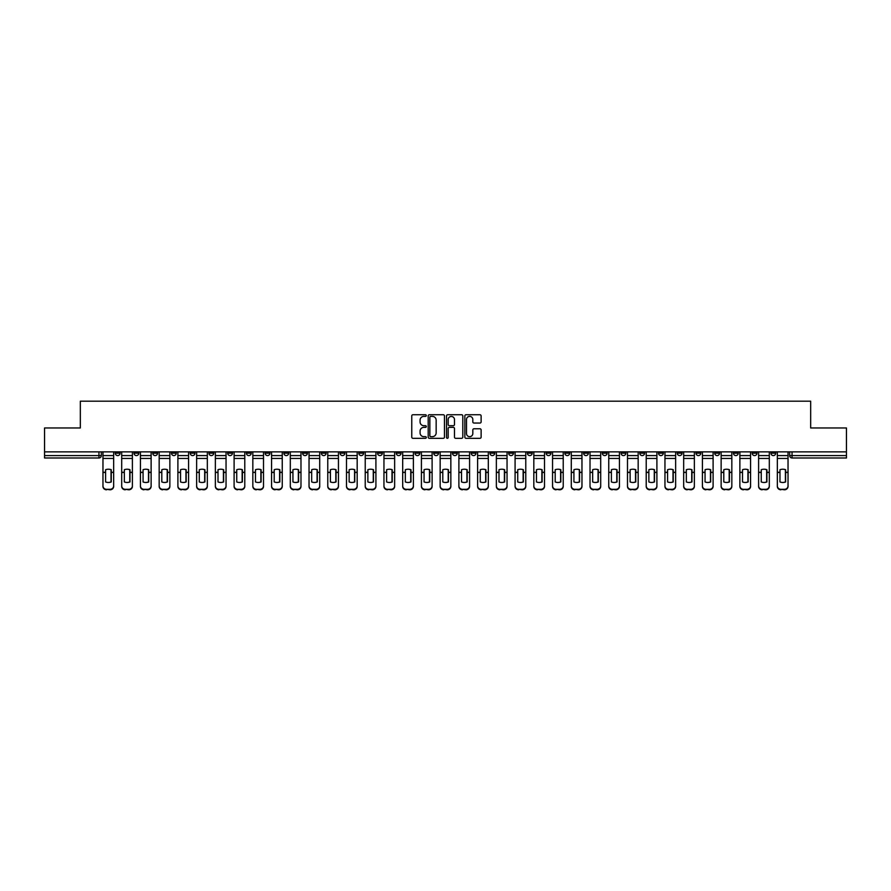 <?xml version="1.0" encoding="UTF-8"?>
<svg xmlns="http://www.w3.org/2000/svg" width="891" height="891" viewBox="0 0 891 891"><rect width="100%" height="100%" fill="white"/><g stroke="black" fill="none" stroke-linecap="round" stroke-linejoin="round"><path stroke-width="1.34" d="M426.288 415.562A0.824 0.824 0 0 0 425.464 414.738L412.934 414.738A1.181 1.181 0 0 0 411.765 415.919L411.765 437.136A1.181 1.181 0 0 0 412.934 438.316L425.464 438.316A0.824 0.824 0 0 0 426.288 437.492A0.824 0.824 0 0 0 425.464 436.668L423.838 436.668A3.776 3.776 0 0 1 420.073 432.892L420.073 431.121A3.776 3.776 0 0 1 423.838 427.357L425.464 427.357A0.824 0.824 0 0 0 426.288 426.522A0.824 0.824 0 0 0 425.464 425.698L423.838 425.698A3.776 3.776 0 0 1 420.073 421.933L420.073 420.162A3.776 3.776 0 0 1 423.838 416.387L425.464 416.387A0.824 0.824 0 0 0 426.288 415.562M733.449 451.86L733.449 453.185L738.26 453.185A2.406 2.406 0 0 1 735.855 455.591A2.406 2.406 0 0 1 733.449 453.185L733.449 451.86M621.06 451.86L621.06 453.185L625.861 453.185A2.406 2.406 0 0 1 623.455 455.591A2.406 2.406 0 0 1 621.06 453.185L621.06 451.86M602.327 451.86L602.327 453.185L607.127 453.185A2.406 2.406 0 0 1 604.722 455.591A2.406 2.406 0 0 1 602.327 453.185L602.327 451.86M489.927 451.86L489.927 453.185L494.728 453.185A2.406 2.406 0 0 1 492.333 455.591A2.406 2.406 0 0 1 489.927 453.185L489.927 451.86M471.194 451.86L471.194 453.185L476.006 453.185A2.406 2.406 0 0 1 473.6 455.591A2.406 2.406 0 0 1 471.194 453.185L471.194 451.86M452.461 451.86L452.461 453.185L457.272 453.185A2.406 2.406 0 0 1 454.867 455.591A2.406 2.406 0 0 1 452.461 453.185L452.461 451.86M414.994 451.86L414.994 453.185L419.806 453.185A2.406 2.406 0 0 1 417.4 455.591A2.406 2.406 0 0 1 414.994 453.185L414.994 451.86M377.539 453.185L377.539 451.86L377.539 453.185A2.406 2.406 0 0 0 379.934 455.591A2.406 2.406 0 0 1 377.539 453.185L382.339 453.185A2.406 2.406 0 0 1 379.934 455.591A2.406 2.406 0 0 0 382.339 453.185L382.339 451.86L382.339 453.185M358.806 453.185L358.806 451.86L358.806 453.185A2.406 2.406 0 0 0 361.2 455.591A2.406 2.406 0 0 1 358.806 453.185L363.606 453.185A2.406 2.406 0 0 1 361.2 455.591M340.072 453.185L340.072 451.86L340.072 453.185A2.406 2.406 0 0 0 342.467 455.591A2.406 2.406 0 0 1 340.072 453.185L344.873 453.185A2.406 2.406 0 0 1 342.467 455.591A2.406 2.406 0 0 0 344.873 453.185L344.873 451.86L344.873 453.185M321.339 451.86L321.339 453.185L326.139 453.185A2.406 2.406 0 0 1 323.734 455.591A2.406 2.406 0 0 1 321.339 453.185L321.339 451.86M302.606 451.86L302.606 453.185L307.406 453.185A2.406 2.406 0 0 1 305 455.591A2.406 2.406 0 0 1 302.606 453.185L302.606 451.86M283.873 451.86L283.873 453.185L288.673 453.185A2.406 2.406 0 0 1 286.278 455.591A2.406 2.406 0 0 1 283.873 453.185L283.873 451.86M265.139 453.185L265.139 451.86L265.139 453.185A2.406 2.406 0 0 0 267.545 455.591A2.406 2.406 0 0 1 265.139 453.185L269.94 453.185A2.406 2.406 0 0 1 267.545 455.591M227.673 453.185L227.673 451.86L227.673 453.185A2.406 2.406 0 0 0 230.078 455.591A2.406 2.406 0 0 1 227.673 453.185L232.473 453.185A2.406 2.406 0 0 1 230.078 455.591A2.406 2.406 0 0 0 232.473 453.185L232.473 451.86L232.473 453.185M208.94 453.185L208.94 451.86L208.94 453.185A2.406 2.406 0 0 0 211.345 455.591A2.406 2.406 0 0 1 208.94 453.185L213.74 453.185A2.406 2.406 0 0 1 211.345 455.591A2.406 2.406 0 0 0 213.74 453.185L213.74 451.86L213.74 453.185M190.206 453.185L190.206 451.86L190.206 453.185A2.406 2.406 0 0 0 192.612 455.591A2.406 2.406 0 0 1 190.206 453.185L195.006 453.185A2.406 2.406 0 0 1 192.612 455.591A2.406 2.406 0 0 0 195.006 453.185L195.006 451.86L195.006 453.185M171.473 453.185L171.473 451.86L171.473 453.185A2.406 2.406 0 0 0 173.879 455.591A2.406 2.406 0 0 1 171.473 453.185L176.273 453.185A2.406 2.406 0 0 1 173.879 455.591M152.74 453.185L152.74 451.86L152.74 453.185A2.406 2.406 0 0 0 155.145 455.591A2.406 2.406 0 0 1 152.74 453.185L157.551 453.185A2.406 2.406 0 0 1 155.145 455.591A2.406 2.406 0 0 0 157.551 453.185L157.551 451.86L157.551 453.185M134.006 453.185L134.006 451.86L134.006 453.185A2.406 2.406 0 0 0 136.412 455.591A2.406 2.406 0 0 1 134.006 453.185L138.818 453.185A2.406 2.406 0 0 1 136.412 455.591A2.406 2.406 0 0 0 138.818 453.185L138.818 451.86L138.818 453.185M479.948 423.047A1.181 1.181 0 0 0 481.129 421.866L481.129 415.919A1.181 1.181 0 0 0 479.948 414.738L466.038 414.738A1.181 1.181 0 0 0 464.857 415.919L464.857 437.136A1.181 1.181 0 0 0 466.038 438.316L479.948 438.316A1.181 1.181 0 0 0 481.129 437.136L481.129 429.941A1.181 1.181 0 0 0 479.948 428.771L473.99 428.771A1.181 1.181 0 0 0 472.82 429.941L472.82 433.516A3.152 3.152 0 0 1 469.668 436.668A3.152 3.152 0 0 1 466.505 433.516L466.505 419.538A3.152 3.152 0 0 1 469.668 416.387A3.152 3.152 0 0 1 472.82 419.538L472.82 421.866A1.181 1.181 0 0 0 473.99 423.047L479.948 423.047M44.55 451.86L44.55 427.97L80.335 427.97L80.335 401.195L810.665 401.195L810.665 427.97L846.45 427.97L846.45 451.86L44.55 451.86L44.55 455.591L101.351 455.591L101.351 451.86M444.464 415.919A1.181 1.181 0 0 0 443.295 414.738L429.384 414.738A1.181 1.181 0 0 0 428.203 415.919L428.203 437.136A1.181 1.181 0 0 0 429.384 438.316L443.295 438.316A1.181 1.181 0 0 0 444.464 437.136L444.464 415.919M447.705 414.738L461.616 414.738A1.181 1.181 0 0 1 462.797 415.919L462.797 437.136A1.181 1.181 0 0 1 461.616 438.316L455.669 438.316A1.181 1.181 0 0 1 454.488 437.136L454.488 428.526A1.181 1.181 0 0 0 453.307 427.357L449.365 427.357A1.181 1.181 0 0 0 448.184 428.526L448.184 437.492A0.824 0.824 0 0 1 447.36 438.316A0.824 0.824 0 0 1 446.536 437.492L446.536 415.919A1.181 1.181 0 0 1 447.705 414.738M789.649 451.86L789.649 455.591L846.45 455.591L846.45 457.985L792.054 457.985A2.406 2.406 0 0 1 789.649 455.591M846.45 451.86L846.45 455.591M101.351 455.591A2.406 2.406 0 0 1 98.946 457.985L44.55 457.985L44.55 455.591M775.727 451.86L775.727 453.185A2.406 2.406 0 0 1 773.321 455.591A2.406 2.406 0 0 1 770.915 453.185A2.406 2.406 0 0 0 773.321 455.591M770.915 451.86L770.915 453.185L775.727 453.185M756.994 451.86L756.994 453.185A2.406 2.406 0 0 1 754.588 455.591A2.406 2.406 0 0 1 752.182 453.185L756.994 453.185M752.182 451.86L752.182 453.185M738.26 451.86L738.26 453.185A2.406 2.406 0 0 1 735.855 455.591M719.527 451.86L719.527 453.185A2.406 2.406 0 0 1 717.121 455.591A2.406 2.406 0 0 1 714.727 453.185L719.527 453.185M714.727 451.86L714.727 453.185M700.794 451.86L700.794 453.185A2.406 2.406 0 0 1 698.388 455.591A2.406 2.406 0 0 1 695.994 453.185L700.794 453.185M695.994 451.86L695.994 453.185M682.06 451.86L682.06 453.185A2.406 2.406 0 0 1 679.655 455.591A2.406 2.406 0 0 1 677.26 453.185A2.406 2.406 0 0 0 679.655 455.591M677.26 451.86L677.26 453.185L682.06 453.185M663.327 451.86L663.327 453.185A2.406 2.406 0 0 1 660.922 455.591A2.406 2.406 0 0 1 658.527 453.185L663.327 453.185M658.527 451.86L658.527 453.185M644.594 451.86L644.594 453.185A2.406 2.406 0 0 1 642.188 455.591A2.406 2.406 0 0 1 639.794 453.185L644.594 453.185M639.794 451.86L639.794 453.185M625.861 451.86L625.861 453.185M607.127 451.86L607.127 453.185L607.127 451.86M588.394 451.86L588.394 453.185A2.406 2.406 0 0 1 586 455.591A2.406 2.406 0 0 1 583.594 453.185L588.394 453.185M583.594 451.86L583.594 453.185M569.661 451.86L569.661 453.185A2.406 2.406 0 0 1 567.266 455.591A2.406 2.406 0 0 1 564.861 453.185L569.661 453.185M564.861 451.86L564.861 453.185M550.928 451.86L550.928 453.185A2.406 2.406 0 0 1 548.533 455.591A2.406 2.406 0 0 1 546.127 453.185L550.928 453.185M546.127 451.86L546.127 453.185M532.194 451.86L532.194 453.185A2.406 2.406 0 0 1 529.8 455.591A2.406 2.406 0 0 1 527.394 453.185L532.194 453.185M527.394 451.86L527.394 453.185M513.461 451.86L513.461 453.185A2.406 2.406 0 0 1 511.066 455.591A2.406 2.406 0 0 1 508.661 453.185L513.461 453.185M508.661 451.86L508.661 453.185M494.728 451.86L494.728 453.185A2.406 2.406 0 0 1 492.333 455.591M476.006 451.86L476.006 453.185M457.272 453.185L457.272 451.86L457.272 453.185A2.406 2.406 0 0 1 454.867 455.591M438.539 451.86L438.539 453.185A2.406 2.406 0 0 1 436.133 455.591A2.406 2.406 0 0 1 433.728 453.185A2.406 2.406 0 0 0 436.133 455.591A2.406 2.406 0 0 0 438.539 453.185L433.728 453.185L433.728 451.86M419.806 453.185L419.806 451.86L419.806 453.185A2.406 2.406 0 0 1 417.4 455.591M401.073 451.86L401.073 453.185A2.406 2.406 0 0 1 398.667 455.591A2.406 2.406 0 0 1 396.272 453.185A2.406 2.406 0 0 0 398.667 455.591M396.272 451.86L396.272 453.185L401.073 453.185M363.606 451.86L363.606 453.185L363.606 451.86M326.139 453.185L326.139 451.86L326.139 453.185A2.406 2.406 0 0 1 323.734 455.591M307.406 453.185L307.406 451.86L307.406 453.185A2.406 2.406 0 0 1 305 455.591M288.673 453.185L288.673 451.86L288.673 453.185A2.406 2.406 0 0 1 286.278 455.591M269.94 451.86L269.94 453.185L269.94 451.86M251.206 453.185L251.206 451.86L251.206 453.185A2.406 2.406 0 0 1 248.812 455.591A2.406 2.406 0 0 1 246.406 453.185L251.206 453.185A2.406 2.406 0 0 1 248.812 455.591M246.406 451.86L246.406 453.185M176.273 451.86L176.273 453.185L176.273 451.86M120.085 451.86L120.085 453.185A2.406 2.406 0 0 1 117.679 455.591A2.406 2.406 0 0 1 115.273 453.185A2.406 2.406 0 0 0 117.679 455.591A2.406 2.406 0 0 0 120.085 453.185L120.085 451.86M115.273 451.86L115.273 453.185L120.085 453.185M430.676 416.387A0.824 0.824 0 0 0 429.852 417.211L429.852 435.844A0.824 0.824 0 0 0 430.676 436.668L432.391 436.668A3.776 3.776 0 0 0 436.156 432.892L436.156 420.162A3.776 3.776 0 0 0 432.391 416.387L430.676 416.387M454.488 419.605A3.152 3.152 0 0 0 451.336 416.453A3.152 3.152 0 0 0 448.184 419.605L448.184 424.528A1.181 1.181 0 0 0 449.365 425.698L453.307 425.698A1.181 1.181 0 0 0 454.488 424.528L454.488 419.605M111.019 482.042L111.019 469.624M108.312 469.223A7.44 6.549 180 0 1 111.019 469.713M113.658 472.965L113.658 486.397A3.597 3.419 180 0 1 110.05 489.805L110.05 489.315A3.597 3.419 0 0 0 113.658 485.896L113.658 486.397M102.966 451.86L102.966 485.896A3.597 3.419 0 0 0 106.575 489.315L110.05 489.315M108.312 482.476A7.44 7.061 180 0 0 111.019 481.953M111.252 472.475L111.252 469.713A7.44 6.549 180 0 0 108.435 469.223A7.44 6.549 180 0 0 105.606 469.713L105.606 481.953A7.44 7.061 180 0 0 111.252 481.953L111.252 472.475L113.658 472.475L113.658 485.896M113.658 451.86L113.658 472.475M106.575 489.315L110.05 489.805M106.575 489.805A3.597 3.419 180 0 1 102.966 486.397M129.752 482.042L129.752 469.624M127.045 469.223A7.44 6.549 180 0 1 129.752 469.713M132.391 472.965L132.391 486.397A3.597 3.419 180 0 1 128.783 489.805L128.783 489.315A3.597 3.419 0 0 0 132.391 485.896L132.391 486.397M121.699 451.86L121.699 485.896A3.597 3.419 0 0 0 125.308 489.315L128.783 489.315M127.045 482.476A7.44 7.061 180 0 0 129.752 481.953M148.485 482.042L148.485 469.624M145.779 469.223A7.44 6.549 180 0 1 148.485 469.713M151.125 472.965L151.125 486.397A3.597 3.419 180 0 1 147.516 489.805L147.516 489.315A3.597 3.419 0 0 0 151.125 485.896L151.125 486.397M140.433 451.86L140.433 485.896A3.597 3.419 0 0 0 144.041 489.315L147.516 489.315M145.779 482.476A7.44 7.061 180 0 0 148.485 481.953M129.986 472.475L129.986 469.713A7.44 6.549 180 0 0 127.168 469.223A7.44 6.549 180 0 0 124.339 469.713L124.339 481.953A7.44 7.061 180 0 0 129.986 481.953L129.986 472.475L132.391 472.475L132.391 485.896M132.391 451.86L132.391 472.475M125.308 489.315L128.783 489.805M125.308 489.805A3.597 3.419 180 0 1 121.699 486.397M148.719 472.475L148.719 469.713A7.44 6.549 180 0 0 145.901 469.223A7.44 6.549 180 0 0 143.072 469.713L143.072 481.953A7.44 7.061 180 0 0 148.719 481.953L148.719 472.475L151.125 472.475L151.125 485.896M151.125 451.86L151.125 472.475M144.041 489.315L147.516 489.805M144.041 489.805A3.597 3.419 180 0 1 140.433 486.397M167.207 482.042L167.207 469.624M164.512 469.223A7.44 6.549 180 0 1 167.207 469.713M169.858 472.965L169.858 486.397A3.597 3.419 180 0 1 166.249 489.805L166.249 489.315A3.597 3.419 0 0 0 169.858 485.896L169.858 486.397M159.166 451.86L159.166 485.896A3.597 3.419 0 0 0 162.775 489.315L166.249 489.315M164.512 482.476A7.44 7.061 180 0 0 167.207 481.953M185.941 482.042L185.941 469.624M183.245 469.223A7.44 6.549 180 0 1 185.941 469.713M188.591 472.965L188.591 486.397A3.597 3.419 180 0 1 184.983 489.805L184.983 489.315A3.597 3.419 0 0 0 188.591 485.896L188.591 486.397M177.899 451.86L177.899 485.896A3.597 3.419 0 0 0 181.497 489.315L184.983 489.315M183.245 482.476A7.44 7.061 180 0 0 185.941 481.953M204.674 482.042L204.674 469.624M201.979 469.223A7.44 6.549 180 0 1 204.674 469.713M207.325 472.965L207.325 486.397A3.597 3.419 180 0 1 203.716 489.805L203.716 489.315A3.597 3.419 0 0 0 207.325 485.896L207.325 486.397M196.633 451.86L196.633 485.896A3.597 3.419 0 0 0 200.23 489.315L203.716 489.315M201.979 482.476A7.44 7.061 180 0 0 204.674 481.953M167.452 472.475L167.452 469.713A7.44 6.549 180 0 0 164.635 469.223A7.44 6.549 180 0 0 161.806 469.713L161.806 481.953A7.44 7.061 180 0 0 167.452 481.953L167.452 472.475L169.858 472.475L169.858 485.896M169.858 451.86L169.858 472.475M162.775 489.315L166.249 489.805M162.775 489.805A3.597 3.419 180 0 1 159.166 486.397M186.186 472.475L186.186 469.713A7.44 6.549 180 0 0 183.368 469.223A7.44 6.549 180 0 0 180.539 469.713L180.539 481.953A7.44 7.061 180 0 0 186.186 481.953L186.186 472.475L188.591 472.475L188.591 485.896M188.591 451.86L188.591 472.475M181.497 489.315L184.983 489.805M181.497 489.805A3.597 3.419 180 0 1 177.899 486.397M204.919 472.475L204.919 469.713A7.44 6.549 180 0 0 202.101 469.223A7.44 6.549 180 0 0 199.272 469.713L199.272 481.953A7.44 7.061 180 0 0 204.919 481.953L204.919 472.475L207.325 472.475L207.325 485.896M207.325 451.86L207.325 472.475M200.23 489.315L203.716 489.805M200.23 489.805A3.597 3.419 180 0 1 196.633 486.397M223.407 482.042L223.407 469.624M220.712 469.223A7.44 6.549 180 0 1 223.407 469.713M226.047 472.965L226.047 486.397A3.597 3.419 180 0 1 222.449 489.805L222.449 489.315A3.597 3.419 0 0 0 226.047 485.896L226.047 486.397M215.366 451.86L215.366 485.896A3.597 3.419 0 0 0 218.963 489.315L222.449 489.315M220.712 482.476A7.44 7.061 180 0 0 223.407 481.953M223.652 472.475L223.652 469.713A7.44 6.549 180 0 0 220.823 469.223A7.44 6.549 180 0 0 218.005 469.713L218.005 481.953A7.44 7.061 180 0 0 223.652 481.953L223.652 472.475L226.047 472.475L226.047 485.896M226.047 451.86L226.047 472.475M218.963 489.315L222.449 489.805M218.963 489.805A3.597 3.419 180 0 1 215.366 486.397M242.14 482.042L242.14 469.624M239.445 469.223A7.44 6.549 180 0 1 242.14 469.713M244.78 472.965L244.78 486.397A3.597 3.419 180 0 1 241.183 489.805L241.183 489.315A3.597 3.419 0 0 0 244.78 485.896L244.78 486.397M234.099 451.86L234.099 485.896A3.597 3.419 0 0 0 237.697 489.315L241.183 489.315M239.445 482.476A7.44 7.061 180 0 0 242.14 481.953M242.385 472.475L242.385 469.713A7.44 6.549 180 0 0 239.556 469.223A7.44 6.549 180 0 0 236.739 469.713L236.739 481.953A7.44 7.061 180 0 0 242.385 481.953L242.385 472.475L244.78 472.475L244.78 485.896M244.78 451.86L244.78 472.475M237.697 489.315L241.183 489.805M237.697 489.805A3.597 3.419 180 0 1 234.099 486.397M260.874 482.042L260.874 469.624M258.178 469.223A7.44 6.549 180 0 1 260.874 469.713M263.513 472.965L263.513 486.397A3.597 3.419 180 0 1 259.916 489.805L259.916 489.315A3.597 3.419 0 0 0 263.513 485.896L263.513 486.397M252.832 451.86L252.832 485.896A3.597 3.419 0 0 0 256.43 489.315L259.916 489.315M258.178 482.476A7.44 7.061 180 0 0 260.874 481.953M261.119 472.475L261.119 469.713A7.44 6.549 180 0 0 258.29 469.223A7.44 6.549 180 0 0 255.472 469.713L255.472 481.953A7.44 7.061 180 0 0 261.119 481.953L261.119 472.475L263.513 472.475L263.513 485.896M263.513 451.86L263.513 472.475M256.43 489.315L259.916 489.805M256.43 489.805A3.597 3.419 180 0 1 252.832 486.397M279.607 482.042L279.607 469.624M276.912 469.223A7.44 6.549 180 0 1 279.607 469.713M282.247 472.965L282.247 486.397A3.597 3.419 180 0 1 278.649 489.805L278.649 489.315A3.597 3.419 0 0 0 282.247 485.896L282.247 486.397M271.566 451.86L271.566 485.896A3.597 3.419 0 0 0 275.163 489.315L278.649 489.315M276.912 482.476A7.44 7.061 180 0 0 279.607 481.953M279.852 472.475L279.852 469.713A7.44 6.549 180 0 0 277.023 469.223A7.44 6.549 180 0 0 274.205 469.713L274.205 481.953A7.44 7.061 180 0 0 279.852 481.953L279.852 472.475L282.247 472.475L282.247 485.896M282.247 451.86L282.247 472.475M275.163 489.315L278.649 489.805M275.163 489.805A3.597 3.419 180 0 1 271.566 486.397M298.34 482.042L298.34 469.624M295.634 469.223A7.44 6.549 180 0 1 298.34 469.713M300.98 472.965L300.98 486.397A3.597 3.419 180 0 1 297.382 489.805L297.382 489.315A3.597 3.419 0 0 0 300.98 485.896L300.98 486.397M290.299 451.86L290.299 485.896A3.597 3.419 0 0 0 293.896 489.315L297.382 489.315M295.634 482.476A7.44 7.061 180 0 0 298.34 481.953M317.073 482.042L317.073 469.624M314.367 469.223A7.44 6.549 180 0 1 317.073 469.713M319.713 472.965L319.713 486.397A3.597 3.419 180 0 1 316.116 489.805L316.116 489.315A3.597 3.419 0 0 0 319.713 485.896L319.713 486.397M309.032 451.86L309.032 485.896A3.597 3.419 0 0 0 312.63 489.315L316.116 489.315M314.367 482.476A7.44 7.061 180 0 0 317.073 481.953M335.807 482.042L335.807 469.624M333.1 469.223A7.44 6.549 180 0 1 335.807 469.713M338.446 472.965L338.446 486.397A3.597 3.419 180 0 1 334.849 489.805L334.849 489.315A3.597 3.419 0 0 0 338.446 485.896L338.446 486.397M333.1 482.476A7.44 7.061 180 0 0 335.807 481.953M354.54 482.042L354.54 469.624M351.834 469.223A7.44 6.549 180 0 1 354.54 469.713M357.18 472.965L357.18 486.397A3.597 3.419 180 0 1 353.582 489.805L353.582 489.315A3.597 3.419 0 0 0 357.18 485.896L357.18 486.397M351.834 482.476A7.44 7.061 180 0 0 354.54 481.953M373.273 482.042L373.273 469.624M370.567 469.223A7.44 6.549 180 0 1 373.273 469.713M375.913 472.965L375.913 486.397A3.597 3.419 180 0 1 372.315 489.805L372.315 489.315A3.597 3.419 0 0 0 375.913 485.896L375.913 486.397M365.221 451.86L365.221 485.896A3.597 3.419 0 0 0 368.829 489.315L372.315 489.315M370.567 482.476A7.44 7.061 180 0 0 373.273 481.953M392.007 482.042L392.007 469.624M389.3 469.223A7.44 6.549 180 0 1 392.007 469.713M394.646 472.965L394.646 486.397A3.597 3.419 180 0 1 391.049 489.805L391.049 489.315A3.597 3.419 0 0 0 394.646 485.896L394.646 486.397M389.3 482.476A7.44 7.061 180 0 0 392.007 481.953M298.585 472.475L298.585 469.713A7.44 6.549 180 0 0 295.756 469.223A7.44 6.549 180 0 0 292.939 469.713L292.939 481.953A7.44 7.061 180 0 0 298.585 481.953L298.585 472.475L300.98 472.475L300.98 485.896M300.98 451.86L300.98 472.475M293.896 489.315L297.382 489.805M293.896 489.805A3.597 3.419 180 0 1 290.299 486.397M317.319 472.475L317.319 469.713A7.44 6.549 180 0 0 314.49 469.223A7.44 6.549 180 0 0 311.672 469.713L311.672 481.953A7.44 7.061 180 0 0 317.319 481.953L317.319 472.475L319.713 472.475L319.713 485.896M319.713 451.86L319.713 472.475M312.63 489.315L316.116 489.805M312.63 489.805A3.597 3.419 180 0 1 309.032 486.397M336.052 472.475L336.052 469.713A7.44 6.549 180 0 0 333.223 469.223A7.44 6.549 180 0 0 330.405 469.713L330.405 481.953A7.44 7.061 180 0 0 336.052 481.953L336.052 472.475L338.446 472.475L338.446 485.896M338.446 451.86L338.446 472.475M327.765 451.86L327.765 485.896A3.597 3.419 0 0 0 331.363 489.315L334.849 489.315M331.363 489.315L334.849 489.805M331.363 489.805A3.597 3.419 180 0 1 327.765 486.397L327.765 485.896M354.774 472.475L354.774 469.713A7.44 6.549 180 0 0 351.956 469.223A7.44 6.549 180 0 0 349.138 469.713L349.138 481.953A7.44 7.061 180 0 0 354.774 481.953L354.774 472.475L357.18 472.475L357.18 485.896M357.18 451.86L357.18 472.475M346.499 451.86L346.499 485.896A3.597 3.419 0 0 0 350.096 489.315L353.582 489.315M350.096 489.315L353.582 489.805M350.096 489.805A3.597 3.419 180 0 1 346.499 486.397L346.499 485.896M373.507 472.475L373.507 469.713A7.44 6.549 180 0 0 370.689 469.223A7.44 6.549 180 0 0 367.872 469.713L367.872 481.953A7.44 7.061 180 0 0 373.507 481.953L373.507 472.475L375.913 472.475L375.913 485.896M375.913 451.86L375.913 472.475M368.829 489.315L372.315 489.805M368.829 489.805A3.597 3.419 180 0 1 365.221 486.397M392.24 472.475L392.24 469.713A7.44 6.549 180 0 0 389.423 469.223A7.44 6.549 180 0 0 386.605 469.713L386.605 481.953A7.44 7.061 180 0 0 392.24 481.953L392.24 472.475L394.646 472.475L394.646 485.896M394.646 451.86L394.646 472.475M383.954 451.86L383.954 485.896A3.597 3.419 0 0 0 387.563 489.315L391.049 489.315M387.563 489.315L391.049 489.805M387.563 489.805A3.597 3.419 180 0 1 383.954 486.397L383.954 485.896M410.74 482.042L410.74 469.624M408.033 469.223A7.44 6.549 180 0 1 410.74 469.713M413.379 472.965L413.379 486.397A3.597 3.419 180 0 1 409.771 489.805L409.771 489.315A3.597 3.419 0 0 0 413.379 485.896L413.379 486.397M402.687 451.86L402.687 485.896A3.597 3.419 0 0 0 406.296 489.315L409.771 489.315M408.033 482.476A7.44 7.061 180 0 0 410.74 481.953M410.974 472.475L410.974 469.713A7.44 6.549 180 0 0 408.156 469.223A7.44 6.549 180 0 0 405.338 469.713L405.338 481.953A7.44 7.061 180 0 0 410.974 481.953L410.974 472.475L413.379 472.475L413.379 485.896M413.379 451.86L413.379 472.475M406.296 489.315L409.771 489.805M406.296 489.805A3.597 3.419 180 0 1 402.687 486.397M429.473 482.042L429.473 469.624M426.767 469.223A7.44 6.549 180 0 1 429.473 469.713M432.113 472.965L432.113 486.397A3.597 3.419 180 0 1 428.504 489.805L428.504 489.315A3.597 3.419 0 0 0 432.113 485.896L432.113 486.397M421.421 451.86L421.421 485.896A3.597 3.419 0 0 0 425.029 489.315L428.504 489.315M426.767 482.476A7.44 7.061 180 0 0 429.473 481.953M429.707 472.475L429.707 469.713A7.44 6.549 180 0 0 426.889 469.223A7.44 6.549 180 0 0 424.06 469.713L424.06 481.953A7.44 7.061 180 0 0 429.707 481.953L429.707 472.475L432.113 472.475L432.113 485.896M432.113 451.86L432.113 472.475M425.029 489.315L428.504 489.805M425.029 489.805A3.597 3.419 180 0 1 421.421 486.397M448.206 482.042L448.206 469.624M445.5 469.223A7.44 6.549 180 0 1 448.206 469.713M450.846 472.965L450.846 486.397A3.597 3.419 180 0 1 447.237 489.805L447.237 489.315A3.597 3.419 0 0 0 450.846 485.896L450.846 486.397M445.5 482.476A7.44 7.061 180 0 0 448.206 481.953M448.44 472.475L448.44 469.713A7.44 6.549 180 0 0 445.623 469.223A7.44 6.549 180 0 0 442.794 469.713L442.794 481.953A7.44 7.061 180 0 0 448.44 481.953L448.44 472.475L450.846 472.475L450.846 485.896M450.846 451.86L450.846 472.475M440.154 451.86L440.154 485.896A3.597 3.419 0 0 0 443.763 489.315L447.237 489.315M443.763 489.315L447.237 489.805M443.763 489.805A3.597 3.419 180 0 1 440.154 486.397L440.154 485.896M466.94 482.042L466.94 469.624M464.233 469.223A7.44 6.549 180 0 1 466.94 469.713M469.579 472.965L469.579 486.397A3.597 3.419 180 0 1 465.971 489.805L465.971 489.315A3.597 3.419 0 0 0 469.579 485.896L469.579 486.397M458.887 451.86L458.887 485.896A3.597 3.419 0 0 0 462.496 489.315L465.971 489.315M464.233 482.476A7.44 7.061 180 0 0 466.94 481.953M467.174 472.475L467.174 469.713A7.44 6.549 180 0 0 464.356 469.223A7.44 6.549 180 0 0 461.527 469.713L461.527 481.953A7.44 7.061 180 0 0 467.174 481.953L467.174 472.475L469.579 472.475L469.579 485.896M469.579 451.86L469.579 472.475M462.496 489.315L465.971 489.805M462.496 489.805A3.597 3.419 180 0 1 458.887 486.397M485.662 482.042L485.662 469.624M482.967 469.223A7.44 6.549 180 0 1 485.662 469.713M488.313 472.965L488.313 486.397A3.597 3.419 180 0 1 484.704 489.805L484.704 489.315A3.597 3.419 0 0 0 488.313 485.896L488.313 486.397M477.621 451.86L477.621 485.896A3.597 3.419 0 0 0 481.229 489.315L484.704 489.315M482.967 482.476A7.44 7.061 180 0 0 485.662 481.953M485.907 472.475L485.907 469.713A7.44 6.549 180 0 0 483.089 469.223A7.44 6.549 180 0 0 480.26 469.713L480.26 481.953A7.44 7.061 180 0 0 485.907 481.953L485.907 472.475L488.313 472.475L488.313 485.896M488.313 451.86L488.313 472.475M481.229 489.315L484.704 489.805M481.229 489.805A3.597 3.419 180 0 1 477.621 486.397M504.395 482.042L504.395 469.624M501.7 469.223A7.44 6.549 180 0 1 504.395 469.713M507.046 472.965L507.046 486.397A3.597 3.419 180 0 1 503.437 489.805L503.437 489.315A3.597 3.419 0 0 0 507.046 485.896L507.046 486.397M496.354 451.86L496.354 485.896A3.597 3.419 0 0 0 499.951 489.315L503.437 489.315M501.7 482.476A7.44 7.061 180 0 0 504.395 481.953M504.64 472.475L504.64 469.713A7.44 6.549 180 0 0 501.822 469.223A7.44 6.549 180 0 0 498.993 469.713L498.993 481.953A7.44 7.061 180 0 0 504.64 481.953L504.64 472.475L507.046 472.475L507.046 485.896M507.046 451.86L507.046 472.475M499.951 489.315L503.437 489.805M499.951 489.805A3.597 3.419 180 0 1 496.354 486.397M523.128 482.042L523.128 469.624M520.433 469.223A7.44 6.549 180 0 1 523.128 469.713M525.779 472.965L525.779 486.397A3.597 3.419 180 0 1 522.171 489.805L522.171 489.315A3.597 3.419 0 0 0 525.779 485.896L525.779 486.397M520.433 482.476A7.44 7.061 180 0 0 523.128 481.953M523.373 472.475L523.373 469.713A7.44 6.549 180 0 0 520.556 469.223A7.44 6.549 180 0 0 517.727 469.713L517.727 481.953A7.44 7.061 180 0 0 523.373 481.953L523.373 472.475L525.779 472.475L525.779 485.896M525.779 451.86L525.779 472.475M515.087 451.86L515.087 485.896A3.597 3.419 0 0 0 518.685 489.315L522.171 489.315M518.685 489.315L522.171 489.805M518.685 489.805A3.597 3.419 180 0 1 515.087 486.397L515.087 485.896M541.862 482.042L541.862 469.624M539.166 469.223A7.44 6.549 180 0 1 541.862 469.713M544.501 472.965L544.501 486.397A3.597 3.419 180 0 1 540.904 489.805L540.904 489.315A3.597 3.419 0 0 0 544.501 485.896L544.501 486.397M539.166 482.476A7.44 7.061 180 0 0 541.862 481.953M542.107 472.475L542.107 469.713A7.44 6.549 180 0 0 539.278 469.223A7.44 6.549 180 0 0 536.46 469.713L536.46 481.953A7.44 7.061 180 0 0 542.107 481.953L542.107 472.475L544.501 472.475L544.501 485.896M544.501 451.86L544.501 472.475M533.82 451.86L533.82 485.896A3.597 3.419 0 0 0 537.418 489.315L540.904 489.315M537.418 489.315L540.904 489.805M537.418 489.805A3.597 3.419 180 0 1 533.82 486.397L533.82 485.896M560.595 482.042L560.595 469.624M557.9 469.223A7.44 6.549 180 0 1 560.595 469.713M563.235 472.965L563.235 486.397A3.597 3.419 180 0 1 559.637 489.805L559.637 489.315A3.597 3.419 0 0 0 563.235 485.896L563.235 486.397M557.9 482.476A7.44 7.061 180 0 0 560.595 481.953M560.84 472.475L560.84 469.713A7.44 6.549 180 0 0 558.011 469.223A7.44 6.549 180 0 0 555.193 469.713L555.193 481.953A7.44 7.061 180 0 0 560.84 481.953L560.84 472.475L563.235 472.475L563.235 485.896M563.235 451.86L563.235 472.475M552.554 451.86L552.554 485.896A3.597 3.419 0 0 0 556.151 489.315L559.637 489.315M556.151 489.315L559.637 489.805M556.151 489.805A3.597 3.419 180 0 1 552.554 486.397L552.554 485.896M579.328 482.042L579.328 469.624M576.633 469.223A7.44 6.549 180 0 1 579.328 469.713M581.968 472.965L581.968 486.397A3.597 3.419 180 0 1 578.37 489.805L578.37 489.315A3.597 3.419 0 0 0 581.968 485.896L581.968 486.397M571.287 451.86L571.287 485.896A3.597 3.419 0 0 0 574.884 489.315L578.37 489.315M576.633 482.476A7.44 7.061 180 0 0 579.328 481.953M579.573 472.475L579.573 469.713A7.44 6.549 180 0 0 576.744 469.223A7.44 6.549 180 0 0 573.927 469.713L573.927 481.953A7.44 7.061 180 0 0 579.573 481.953L579.573 472.475L581.968 472.475L581.968 485.896M581.968 451.86L581.968 472.475M574.884 489.315L578.37 489.805M574.884 489.805A3.597 3.419 180 0 1 571.287 486.397M598.061 482.042L598.061 469.624M595.366 469.223A7.44 6.549 180 0 1 598.061 469.713M600.701 472.965L600.701 486.397A3.597 3.419 180 0 1 597.104 489.805L597.104 489.315A3.597 3.419 0 0 0 600.701 485.896L600.701 486.397M590.02 451.86L590.02 485.896A3.597 3.419 0 0 0 593.618 489.315L597.104 489.315M595.366 482.476A7.44 7.061 180 0 0 598.061 481.953M598.307 472.475L598.307 469.713A7.44 6.549 180 0 0 595.478 469.223A7.44 6.549 180 0 0 592.66 469.713L592.66 481.953A7.44 7.061 180 0 0 598.307 481.953L598.307 472.475L600.701 472.475L600.701 485.896M600.701 451.86L600.701 472.475M593.618 489.315L597.104 489.805M593.618 489.805A3.597 3.419 180 0 1 590.02 486.397M616.795 482.042L616.795 469.624M614.088 469.223A7.44 6.549 180 0 1 616.795 469.713M619.434 472.965L619.434 486.397A3.597 3.419 180 0 1 615.837 489.805L615.837 489.315A3.597 3.419 0 0 0 619.434 485.896L619.434 486.397M608.753 451.86L608.753 485.896A3.597 3.419 0 0 0 612.351 489.315L615.837 489.315M614.088 482.476A7.44 7.061 180 0 0 616.795 481.953M617.04 472.475L617.04 469.713A7.44 6.549 180 0 0 614.211 469.223A7.44 6.549 180 0 0 611.393 469.713L611.393 481.953A7.44 7.061 180 0 0 617.04 481.953L617.04 472.475L619.434 472.475L619.434 485.896M619.434 451.86L619.434 472.475M612.351 489.315L615.837 489.805M612.351 489.805A3.597 3.419 180 0 1 608.753 486.397M635.528 482.042L635.528 469.624M632.822 469.223A7.44 6.549 180 0 1 635.528 469.713M638.168 472.965L638.168 486.397A3.597 3.419 180 0 1 634.57 489.805L634.57 489.315A3.597 3.419 0 0 0 638.168 485.896L638.168 486.397M627.487 451.86L627.487 485.896A3.597 3.419 0 0 0 631.084 489.315L634.57 489.315M632.822 482.476A7.44 7.061 180 0 0 635.528 481.953M635.773 472.475L635.773 469.713A7.44 6.549 180 0 0 632.944 469.223A7.44 6.549 180 0 0 630.126 469.713L630.126 481.953A7.44 7.061 180 0 0 635.773 481.953L635.773 472.475L638.168 472.475L638.168 485.896M638.168 451.86L638.168 472.475M631.084 489.315L634.57 489.805M631.084 489.805A3.597 3.419 180 0 1 627.487 486.397M654.261 482.042L654.261 469.624M651.555 469.223A7.44 6.549 180 0 1 654.261 469.713M656.901 472.965L656.901 486.397A3.597 3.419 180 0 1 653.303 489.805L653.303 489.315A3.597 3.419 0 0 0 656.901 485.896L656.901 486.397M646.22 451.86L646.22 485.896A3.597 3.419 0 0 0 649.817 489.315L653.303 489.315M651.555 482.476A7.44 7.061 180 0 0 654.261 481.953M654.495 472.475L654.495 469.713A7.44 6.549 180 0 0 651.677 469.223A7.44 6.549 180 0 0 648.86 469.713L648.86 481.953A7.44 7.061 180 0 0 654.495 481.953L654.495 472.475L656.901 472.475L656.901 485.896M656.901 451.86L656.901 472.475M649.817 489.315L653.303 489.805M649.817 489.805A3.597 3.419 180 0 1 646.22 486.397M672.995 482.042L672.995 469.624M670.288 469.223A7.44 6.549 180 0 1 672.995 469.713M675.634 472.965L675.634 486.397A3.597 3.419 180 0 1 672.037 489.805L672.037 489.315A3.597 3.419 0 0 0 675.634 485.896L675.634 486.397M664.953 451.86L664.953 485.896A3.597 3.419 0 0 0 668.551 489.315L672.037 489.315M670.288 482.476A7.44 7.061 180 0 0 672.995 481.953M673.228 472.475L673.228 469.713A7.44 6.549 180 0 0 670.411 469.223A7.44 6.549 180 0 0 667.593 469.713L667.593 481.953A7.44 7.061 180 0 0 673.228 481.953L673.228 472.475L675.634 472.475L675.634 485.896M675.634 451.86L675.634 472.475M668.551 489.315L672.037 489.805M668.551 489.805A3.597 3.419 180 0 1 664.953 486.397M691.728 482.042L691.728 469.624M689.021 469.223A7.44 6.549 180 0 1 691.728 469.713M694.367 472.965L694.367 486.397A3.597 3.419 180 0 1 690.77 489.805L690.77 489.315A3.597 3.419 0 0 0 694.367 485.896L694.367 486.397M683.675 451.86L683.675 485.896A3.597 3.419 0 0 0 687.284 489.315L690.77 489.315M689.021 482.476A7.44 7.061 180 0 0 691.728 481.953M691.962 472.475L691.962 469.713A7.44 6.549 180 0 0 689.144 469.223A7.44 6.549 180 0 0 686.326 469.713L686.326 481.953A7.44 7.061 180 0 0 691.962 481.953L691.962 472.475L694.367 472.475L694.367 485.896M694.367 451.86L694.367 472.475M687.284 489.315L690.77 489.805M687.284 489.805A3.597 3.419 180 0 1 683.675 486.397M710.461 482.042L710.461 469.624M707.755 469.223A7.44 6.549 180 0 1 710.461 469.713M713.101 472.965L713.101 486.397A3.597 3.419 180 0 1 709.503 489.805L709.503 489.315A3.597 3.419 0 0 0 713.101 485.896L713.101 486.397M702.409 451.86L702.409 485.896A3.597 3.419 0 0 0 706.017 489.315L709.503 489.315M707.755 482.476A7.44 7.061 180 0 0 710.461 481.953M710.695 472.475L710.695 469.713A7.44 6.549 180 0 0 707.877 469.223A7.44 6.549 180 0 0 705.059 469.713L705.059 481.953A7.44 7.061 180 0 0 710.695 481.953L710.695 472.475L713.101 472.475L713.101 485.896M713.101 451.86L713.101 472.475M706.017 489.315L709.503 489.805M706.017 489.805A3.597 3.419 180 0 1 702.409 486.397M729.194 482.042L729.194 469.624M726.488 469.223A7.44 6.549 180 0 1 729.194 469.713M731.834 472.965L731.834 486.397A3.597 3.419 180 0 1 728.225 489.805L728.225 489.315A3.597 3.419 0 0 0 731.834 485.896L731.834 486.397M726.488 482.476A7.44 7.061 180 0 0 729.194 481.953M729.428 472.475L729.428 469.713A7.44 6.549 180 0 0 726.611 469.223A7.44 6.549 180 0 0 723.793 469.713L723.793 481.953A7.44 7.061 180 0 0 729.428 481.953L729.428 472.475L731.834 472.475L731.834 485.896M731.834 451.86L731.834 472.475M721.142 451.86L721.142 485.896A3.597 3.419 0 0 0 724.751 489.315L728.225 489.315M724.751 489.315L728.225 489.805M724.751 489.805A3.597 3.419 180 0 1 721.142 486.397L721.142 485.896M747.928 482.042L747.928 469.624M745.221 469.223A7.44 6.549 180 0 1 747.928 469.713M750.567 472.965L750.567 486.397A3.597 3.419 180 0 1 746.959 489.805L746.959 489.315A3.597 3.419 0 0 0 750.567 485.896L750.567 486.397M739.875 451.86L739.875 485.896A3.597 3.419 0 0 0 743.484 489.315L746.959 489.315M745.221 482.476A7.44 7.061 180 0 0 747.928 481.953M748.162 472.475L748.162 469.713A7.44 6.549 180 0 0 745.344 469.223A7.44 6.549 180 0 0 742.515 469.713L742.515 481.953A7.44 7.061 180 0 0 748.162 481.953L748.162 472.475L750.567 472.475L750.567 485.896M750.567 451.86L750.567 472.475M743.484 489.315L746.959 489.805M743.484 489.805A3.597 3.419 180 0 1 739.875 486.397M766.661 482.042L766.661 469.624M763.955 469.223A7.44 6.549 180 0 1 766.661 469.713M769.301 472.965L769.301 486.397A3.597 3.419 180 0 1 765.692 489.805L765.692 489.315A3.597 3.419 0 0 0 769.301 485.896L769.301 486.397M763.955 482.476A7.44 7.061 180 0 0 766.661 481.953M766.895 472.475L766.895 469.713A7.44 6.549 180 0 0 764.077 469.223A7.44 6.549 180 0 0 761.248 469.713L761.248 481.953A7.44 7.061 180 0 0 766.895 481.953L766.895 472.475L769.301 472.475L769.301 485.896M769.301 451.86L769.301 472.475M758.609 451.86L758.609 485.896A3.597 3.419 0 0 0 762.217 489.315L765.692 489.315M762.217 489.315L765.692 489.805M762.217 489.805A3.597 3.419 180 0 1 758.609 486.397L758.609 485.896M785.394 482.042L785.394 469.624M782.688 469.223A7.44 6.549 180 0 1 785.394 469.713M788.034 472.965L788.034 486.397A3.597 3.419 180 0 1 784.425 489.805L784.425 489.315A3.597 3.419 0 0 0 788.034 485.896L788.034 486.397M777.342 451.86L777.342 485.896A3.597 3.419 0 0 0 780.95 489.315L784.425 489.315M782.688 482.476A7.44 7.061 180 0 0 785.394 481.953M785.628 472.475L785.628 469.713A7.44 6.549 180 0 0 782.81 469.223A7.44 6.549 180 0 0 779.981 469.713L779.981 481.953A7.44 7.061 180 0 0 785.628 481.953L785.628 472.475L788.034 472.475L788.034 485.896M788.034 451.86L788.034 472.475M780.95 489.315L784.425 489.805M780.95 489.805A3.597 3.419 180 0 1 777.342 486.397M98.946 451.86L98.946 457.985M792.054 451.86L792.054 457.985M111.252 472.286L113.658 472.286M102.966 472.286L105.606 472.286M102.966 458.442L113.658 458.442M102.966 472.475L105.606 472.475M102.966 455.591L113.658 455.591M129.986 472.286L132.391 472.286M121.699 472.286L124.339 472.286M121.699 458.442L132.391 458.442M121.699 472.475L124.339 472.475M121.699 455.591L132.391 455.591M148.719 472.286L151.125 472.286M140.433 472.286L143.072 472.286M140.433 458.442L151.125 458.442M140.433 472.475L143.072 472.475M140.433 455.591L151.125 455.591M167.452 472.286L169.858 472.286M159.166 472.286L161.806 472.286M159.166 458.442L169.858 458.442M159.166 472.475L161.806 472.475M159.166 455.591L169.858 455.591M186.186 472.286L188.591 472.286M177.899 472.286L180.539 472.286M177.899 458.442L188.591 458.442M177.899 472.475L180.539 472.475M177.899 455.591L188.591 455.591M204.919 472.286L207.325 472.286M196.633 472.286L199.272 472.286M196.633 458.442L207.325 458.442M196.633 472.475L199.272 472.475M196.633 455.591L207.325 455.591M223.652 472.286L226.047 472.286M215.366 472.286L218.005 472.286M215.366 458.442L226.047 458.442M215.366 472.475L218.005 472.475M215.366 455.591L226.047 455.591M242.385 472.286L244.78 472.286M234.099 472.286L236.739 472.286M234.099 458.442L244.78 458.442M234.099 472.475L236.739 472.475M234.099 455.591L244.78 455.591M261.119 472.286L263.513 472.286M252.832 472.286L255.472 472.286M252.832 458.442L263.513 458.442M252.832 472.475L255.472 472.475M252.832 455.591L263.513 455.591M279.852 472.286L282.247 472.286M271.566 472.286L274.205 472.286M271.566 458.442L282.247 458.442M271.566 472.475L274.205 472.475M271.566 455.591L282.247 455.591M298.585 472.286L300.98 472.286M290.299 472.286L292.939 472.286M290.299 458.442L300.98 458.442M290.299 472.475L292.939 472.475M290.299 455.591L300.98 455.591M317.319 472.286L319.713 472.286M309.032 472.286L311.672 472.286M309.032 458.442L319.713 458.442M309.032 472.475L311.672 472.475M309.032 455.591L319.713 455.591M336.052 472.286L338.446 472.286M327.765 472.286L330.405 472.286M327.765 458.442L338.446 458.442M327.765 472.475L330.405 472.475M327.765 455.591L338.446 455.591M354.774 472.286L357.18 472.286M346.499 472.286L349.138 472.286M346.499 458.442L357.18 458.442M346.499 472.475L349.138 472.475M346.499 455.591L357.18 455.591M373.507 472.286L375.913 472.286M365.221 472.286L367.872 472.286M365.221 458.442L375.913 458.442M365.221 472.475L367.872 472.475M365.221 455.591L375.913 455.591M392.24 472.286L394.646 472.286M383.954 472.286L386.605 472.286M383.954 458.442L394.646 458.442M383.954 472.475L386.605 472.475M383.954 455.591L394.646 455.591M410.974 472.286L413.379 472.286M402.687 472.286L405.338 472.286M402.687 458.442L413.379 458.442M402.687 472.475L405.338 472.475M402.687 455.591L413.379 455.591M429.707 472.286L432.113 472.286M421.421 472.286L424.06 472.286M421.421 458.442L432.113 458.442M421.421 472.475L424.06 472.475M421.421 455.591L432.113 455.591M448.44 472.286L450.846 472.286M440.154 472.286L442.794 472.286M440.154 458.442L450.846 458.442M440.154 472.475L442.794 472.475M440.154 455.591L450.846 455.591M467.174 472.286L469.579 472.286M458.887 472.286L461.527 472.286M458.887 458.442L469.579 458.442M458.887 472.475L461.527 472.475M458.887 455.591L469.579 455.591M485.907 472.286L488.313 472.286M477.621 472.286L480.26 472.286M477.621 458.442L488.313 458.442M477.621 472.475L480.26 472.475M477.621 455.591L488.313 455.591M504.64 472.286L507.046 472.286M496.354 472.286L498.993 472.286M496.354 458.442L507.046 458.442M496.354 472.475L498.993 472.475M496.354 455.591L507.046 455.591M523.373 472.286L525.779 472.286M515.087 472.286L517.727 472.286M515.087 458.442L525.779 458.442M515.087 472.475L517.727 472.475M515.087 455.591L525.779 455.591M542.107 472.286L544.501 472.286M533.82 472.286L536.46 472.286M533.82 458.442L544.501 458.442M533.82 472.475L536.46 472.475M533.82 455.591L544.501 455.591M560.84 472.286L563.235 472.286M552.554 472.286L555.193 472.286M552.554 458.442L563.235 458.442M552.554 472.475L555.193 472.475M552.554 455.591L563.235 455.591M579.573 472.286L581.968 472.286M571.287 472.286L573.927 472.286M571.287 458.442L581.968 458.442M571.287 472.475L573.927 472.475M571.287 455.591L581.968 455.591M598.307 472.286L600.701 472.286M590.02 472.286L592.66 472.286M590.02 458.442L600.701 458.442M590.02 472.475L592.66 472.475M590.02 455.591L600.701 455.591M617.04 472.286L619.434 472.286M608.753 472.286L611.393 472.286M608.753 458.442L619.434 458.442M608.753 472.475L611.393 472.475M608.753 455.591L619.434 455.591M635.773 472.286L638.168 472.286M627.487 472.286L630.126 472.286M627.487 458.442L638.168 458.442M627.487 472.475L630.126 472.475M627.487 455.591L638.168 455.591M654.495 472.286L656.901 472.286M646.22 472.286L648.86 472.286M646.22 458.442L656.901 458.442M646.22 472.475L648.86 472.475M646.22 455.591L656.901 455.591M673.228 472.286L675.634 472.286M664.953 472.286L667.593 472.286M664.953 458.442L675.634 458.442M664.953 472.475L667.593 472.475M664.953 455.591L675.634 455.591M691.962 472.286L694.367 472.286M683.675 472.286L686.326 472.286M683.675 458.442L694.367 458.442M683.675 472.475L686.326 472.475M683.675 455.591L694.367 455.591M710.695 472.286L713.101 472.286M702.409 472.286L705.059 472.286M702.409 458.442L713.101 458.442M702.409 472.475L705.059 472.475M702.409 455.591L713.101 455.591M729.428 472.286L731.834 472.286M721.142 472.286L723.793 472.286M721.142 458.442L731.834 458.442M721.142 472.475L723.793 472.475M721.142 455.591L731.834 455.591M748.162 472.286L750.567 472.286M739.875 472.286L742.515 472.286M739.875 458.442L750.567 458.442M739.875 472.475L742.515 472.475M739.875 455.591L750.567 455.591M766.895 472.286L769.301 472.286M758.609 472.286L761.248 472.286M758.609 458.442L769.301 458.442M758.609 472.475L761.248 472.475M758.609 455.591L769.301 455.591M785.628 472.286L788.034 472.286M777.342 472.286L779.981 472.286M777.342 458.442L788.034 458.442M777.342 472.475L779.981 472.475M777.342 455.591L788.034 455.591"/></g></svg>
